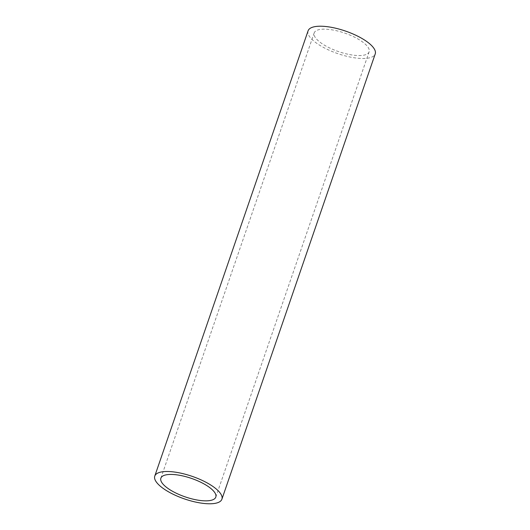 <?xml version="1.0" encoding="UTF-8"?>
<svg xmlns="http://www.w3.org/2000/svg" width="530" height="530" viewBox="0 0 530 530"><rect width="100%" height="100%" fill="white"/><g stroke="black" fill="none" stroke-linecap="round" stroke-linejoin="round"><path stroke-width="0.4" stroke-dasharray="2.65 1.99" d="M308.096 30.8A35.497 11.925 -161 0 0 351.291 57.266A35.497 11.925 -161 0 0 375.227 53.914M349.542 54.557A29.051 9.759 -161 0 0 369.132 51.814A29.051 9.759 -161 0 0 333.781 30.157A29.051 9.759 -161 0 0 314.197 32.9A29.051 9.759 -161 0 0 349.542 54.557M215.803 497.1L369.132 51.814M160.868 478.186L314.197 32.9"/><path stroke-width="0.79" d="M221.904 499.2L375.227 53.914A35.497 11.925 -161 0 0 332.032 27.447A35.497 11.925 -161 0 0 308.096 30.8L154.773 476.086A35.497 11.925 19 0 1 178.709 472.733A35.497 11.925 19 0 1 221.904 499.2A35.497 11.925 19 0 1 197.968 502.553A35.497 11.925 19 0 1 154.773 476.086M196.219 499.843A29.051 9.759 -161 0 0 215.803 497.1A29.051 9.759 -161 0 0 180.458 475.443A29.051 9.759 -161 0 0 160.868 478.186A29.051 9.759 -161 0 0 196.219 499.843"/></g></svg>
